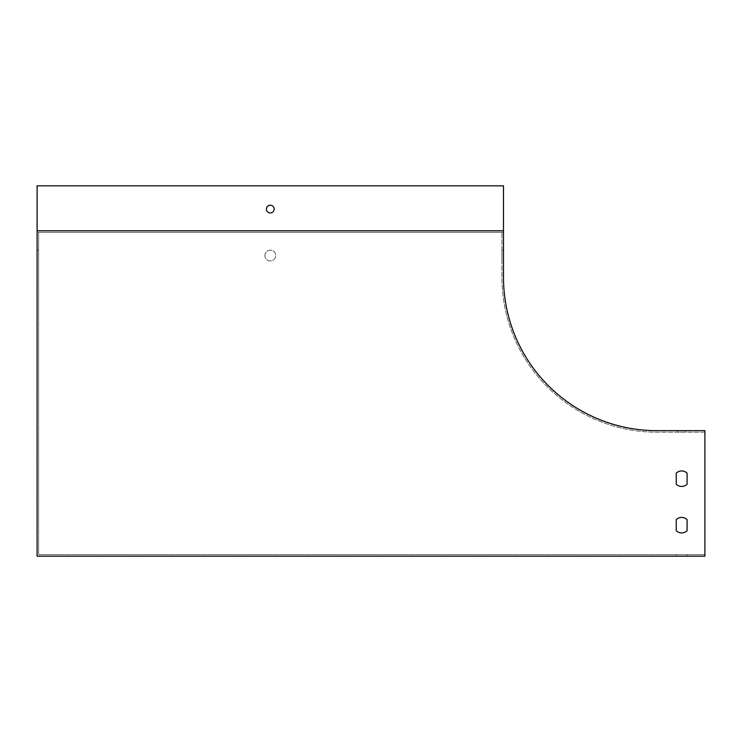 <?xml version="1.0" encoding="UTF-8"?>
<svg xmlns="http://www.w3.org/2000/svg" width="742" height="742" viewBox="0 0 742 742"><rect width="100%" height="100%" fill="white"/><g stroke="black" fill="none" stroke-linecap="round" stroke-linejoin="round"><path stroke-width="0.56" stroke-dasharray="3.71 2.78" d="M503.475 232.329L37.1 232.329L503.475 232.329L503.475 277.258A153.39 153.39 0 0 0 656.865 430.657L704.9 430.657L704.9 556.157L37.1 556.157L37.1 185.843L503.475 185.843L503.475 232.329M676.24 473.155A7.745 7.745 0 0 1 687.083 473.155L687.083 484.22A7.745 7.745 0 0 1 676.24 484.22L676.24 473.155L676.24 484.22A7.745 7.745 0 0 0 687.083 484.22L687.083 473.155A7.745 7.745 0 0 0 676.24 473.155M676.24 519.632A7.745 7.745 0 0 1 687.083 519.632L687.083 530.697A7.745 7.745 0 0 1 676.24 530.697L676.24 519.632L676.24 530.697A7.745 7.745 0 0 0 687.083 530.697L687.083 519.632A7.745 7.745 0 0 0 676.24 519.632M704.9 554.608L38.649 554.608L38.649 232.329L501.926 232.329L38.649 232.329L38.649 554.608L704.9 554.608L704.9 432.206L656.865 432.206A154.939 154.939 0 0 1 501.926 277.258L501.926 232.329L501.926 277.258A154.939 154.939 0 0 0 656.865 432.206L704.9 432.206L704.9 554.608M37.1 260.989L37.1 250.147L37.1 260.989L37.1 250.147L37.1 260.989L38.649 260.989L38.649 250.147L38.649 260.989L38.649 250.147L38.649 260.989L37.1 260.989M681.657 556.157L687.083 556.157L681.657 556.157M681.657 554.608L687.083 554.608L681.657 554.608M264.866 255.573A5.426 5.426 0 0 1 273 250.87A5.426 5.426 0 0 1 273 260.266A5.426 5.426 0 0 1 264.866 255.573A5.426 5.426 0 0 1 270.292 250.147A5.426 5.426 0 0 1 275.709 255.573A5.426 5.426 0 0 1 270.292 260.989A5.426 5.426 0 0 1 264.866 255.573M503.475 260.989L503.475 250.147L503.475 260.989L503.475 250.147L503.475 260.989L501.926 260.989L501.926 250.147L501.926 260.989L501.926 250.147L501.926 260.989L503.475 260.989M677.789 430.657L685.534 430.657L677.789 430.657L677.789 432.206L685.534 432.206L677.789 432.206M501.926 250.147L503.475 250.147L501.926 250.147M37.1 250.147L38.649 250.147L37.1 250.147M503.475 230.781L37.1 230.781M274.16 209.086A3.877 3.877 0 0 1 268.354 212.444A3.877 3.877 0 0 1 268.354 205.729A3.877 3.877 0 0 1 274.16 209.086M685.534 432.206L685.534 430.657M676.24 554.608L676.24 556.157M687.083 554.608L687.083 556.157"/><path stroke-width="1.11" d="M37.1 230.781L37.1 556.157L704.9 556.157L704.9 430.657L656.865 430.657A153.39 153.39 0 0 1 503.475 277.258L503.475 230.781L37.1 230.781L37.1 185.843L503.475 185.843L503.475 230.781M676.24 473.155L676.24 484.22A7.745 7.745 0 0 0 687.083 484.22L687.083 473.155A7.745 7.745 0 0 0 676.24 473.155L676.24 484.22A7.745 7.745 0 0 0 687.083 484.22L687.083 473.155A7.745 7.745 0 0 0 676.24 473.155M676.24 519.632L676.24 530.697A7.745 7.745 0 0 0 687.083 530.697L687.083 519.632A7.745 7.745 0 0 0 676.24 519.632L676.24 530.697A7.745 7.745 0 0 0 687.083 530.697L687.083 519.632A7.745 7.745 0 0 0 676.24 519.632M274.16 209.086A3.877 3.877 0 0 0 268.354 205.729A3.877 3.877 0 0 0 268.354 212.444A3.877 3.877 0 0 0 274.16 209.086"/></g></svg>
